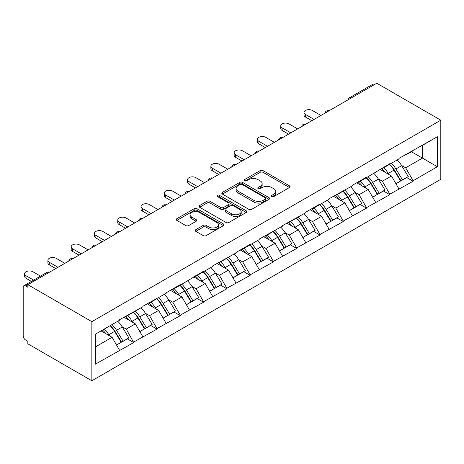 <?xml version="1.0" encoding="UTF-8"?>
<svg xmlns="http://www.w3.org/2000/svg" width="464" height="464" viewBox="0 0 464 464"><rect width="100%" height="100%" fill="white"/><g stroke="black" fill="none" stroke-linecap="round" stroke-linejoin="round"><path stroke-width="0.7" d="M271.817 196.521A1.45 0.835 0 0 0 273.87 196.521L289.432 187.537A2.071 1.195 0 0 0 290.041 186.69A2.071 1.195 0 0 0 289.432 185.844L263.065 170.619A2.071 1.195 0 0 0 260.136 170.619L244.569 179.609A1.45 0.835 0 0 0 244.145 180.2A1.45 0.835 0 0 0 244.569 180.792A1.45 0.835 0 0 0 246.622 180.792L248.634 179.626A6.629 3.828 0 0 1 258.007 179.626L260.205 180.896A6.629 3.828 0 0 1 262.148 183.605A6.629 3.828 0 0 1 260.205 186.308L258.193 187.473A1.45 0.835 0 0 0 257.769 188.065A1.45 0.835 0 0 0 258.193 188.657A1.45 0.835 0 0 0 260.246 188.657L262.259 187.497A6.629 3.828 0 0 1 271.631 187.497L273.83 188.761A6.629 3.828 0 0 1 275.773 191.47A6.629 3.828 0 0 1 273.83 194.178L271.817 195.338A1.45 0.835 0 0 0 271.394 195.93A1.45 0.835 0 0 0 271.817 196.521L271.817 195.338M195.82 229.657A2.071 1.195 0 0 0 195.216 230.504A2.071 1.195 0 0 0 195.82 231.35L203.22 235.619A2.071 1.195 0 0 0 206.149 235.619L223.433 225.637A2.071 1.195 0 0 0 224.042 224.796A2.071 1.195 0 0 0 223.433 223.95L197.067 208.725A2.071 1.195 0 0 0 194.138 208.725L176.848 218.706A2.071 1.195 0 0 0 176.245 219.547A2.071 1.195 0 0 0 176.848 220.394L185.786 225.556A2.071 1.195 0 0 0 188.715 225.556L196.115 221.282A2.071 1.195 0 0 0 196.719 220.441A2.071 1.195 0 0 0 196.115 219.594L191.684 217.036A5.545 3.202 0 0 1 190.06 214.774A5.545 3.202 0 0 1 193.482 211.816A5.545 3.202 0 0 1 199.52 212.506L216.879 222.534A5.545 3.202 0 0 1 218.503 224.796A5.545 3.202 0 0 1 215.081 227.749A5.545 3.202 0 0 1 209.044 227.058L206.149 225.388A2.071 1.195 0 0 0 203.22 225.388L195.82 229.657L195.82 231.35M27.828 284.693L376.774 83.23L440.8 120.193L91.855 321.656L27.828 284.693L27.828 287.274L25.439 285.899A3.167 1.827 -120 0 0 23.855 285.743A3.167 1.827 -120 0 0 23.2 287.193L23.2 335.965A3.167 1.827 -120 0 0 25.439 339.839L27.828 341.22L27.828 343.807L91.855 380.77L91.855 321.656M248.779 209.316A2.071 1.195 0 0 0 251.708 209.316L268.998 199.334A2.071 1.195 0 0 0 269.601 198.488A2.071 1.195 0 0 0 268.998 197.647L242.626 182.422A2.071 1.195 0 0 0 239.697 182.422L222.413 192.398A2.071 1.195 0 0 0 221.804 193.244A2.071 1.195 0 0 0 222.413 194.091L248.779 209.316M217.935 196.835A1.45 0.835 0 0 1 219.408 197.043L219.408 195.321L246.216 210.795A2.071 1.195 0 0 1 246.825 211.642A2.071 1.195 0 0 1 246.216 212.489L228.932 222.471A2.071 1.195 0 0 1 225.997 222.471L199.63 207.246L199.63 205.552A2.071 1.195 0 0 0 199.021 206.399A2.071 1.195 0 0 0 199.63 207.246M199.63 205.552L207.025 201.283A2.071 1.195 0 0 1 209.96 201.283L220.655 207.454A2.071 1.195 0 0 0 223.584 207.454L228.491 204.624A2.071 1.195 0 0 0 229.094 203.777A2.071 1.195 0 0 0 228.491 202.93L217.355 196.504A1.45 0.835 0 0 1 216.932 195.912A1.45 0.835 0 0 1 217.825 195.135A1.45 0.835 0 0 1 219.408 195.321M91.855 380.77L440.8 179.307L440.8 120.193M110.165 325.647A14.14 8.166 -120 0 1 115.008 331.308L121.597 342.188L127.345 338.871L133.719 342.554L126.254 329.109L122.125 326.726M133.719 342.554L95.288 364.228L95.288 334.237L119.538 320.235L119.538 319.719L142.825 306.797L142.825 306.275L166.106 293.352L166.106 292.836L180.287 284.647L180.287 285.163L203.568 271.208L203.568 271.724L212.674 266.469L212.674 265.947L235.956 253.025L235.956 252.509L250.137 244.319L250.137 244.841L259.237 239.581L259.237 239.064L282.524 226.142L282.524 225.626L305.805 212.698L305.805 212.181L319.98 203.998L319.98 204.514L329.086 199.253L329.086 198.737L352.367 185.815L352.367 185.298L366.548 177.109L366.548 177.625L389.83 163.67L389.83 164.186L398.936 158.932L398.936 158.41L437.366 136.741L437.366 166.727L413.117 180.728L405.652 167.806L401.517 165.416M389.563 164.343A14.14 8.166 -120 0 1 394.4 170.004L400.995 180.885L406.737 177.567L413.117 181.244L413.117 180.728M413.117 181.244L389.83 194.172L382.371 181.244L378.235 178.86M366.276 177.782A14.14 8.166 -120 0 1 371.119 183.442L377.708 194.329L383.455 191.011L389.83 194.689L389.83 194.172M389.83 194.689L366.548 207.617L359.084 194.689L354.954 192.305M342.995 191.226A14.14 8.166 -120 0 1 347.838 196.887L354.426 207.768L360.174 204.45L366.548 208.133L366.548 207.617M366.548 208.133L343.267 221.055L335.803 208.133L331.667 205.743M319.713 204.67A14.14 8.166 -120 0 1 324.551 210.331L331.145 221.212L336.893 217.894L343.267 221.572L343.267 221.055M343.267 221.572L319.98 234.5L312.521 221.572L308.386 219.188M296.426 218.109A14.14 8.166 -120 0 1 301.269 223.77L307.864 234.651L313.606 231.333L319.98 235.016L319.98 234.5M319.98 235.016L296.699 247.944L289.234 235.016L285.105 232.626M273.145 231.553A14.14 8.166 -120 0 1 277.988 237.214L284.577 248.095L290.325 244.777L296.699 248.46L296.699 247.944M296.699 248.46L273.418 261.383L265.953 248.46L261.818 246.071M249.864 244.998A14.14 8.166 -120 0 1 254.707 250.653L261.296 261.539L267.044 258.222L273.418 261.899L273.418 261.383M273.418 261.899L250.137 274.827L242.672 261.899L238.537 259.515M226.583 258.436A14.14 8.166 -120 0 1 231.42 264.097L238.015 274.978L243.757 271.66L250.137 275.343L250.137 274.827M250.137 275.343L226.85 288.266L219.391 275.343L215.255 272.954M203.296 271.881A14.14 8.166 -120 0 1 208.139 277.542L214.728 288.422L220.475 285.105L226.85 288.788L226.85 288.266M226.85 288.788L203.568 301.71L196.104 288.788L191.968 286.398M180.015 285.319A14.14 8.166 -120 0 1 184.858 290.98L191.446 301.867L197.194 298.549L203.568 302.226L203.568 301.71M203.568 302.226L180.287 315.155L172.823 302.226L168.687 299.843M156.733 298.764A14.14 8.166 -120 0 1 161.571 304.425L168.165 315.305L173.907 311.988L180.287 315.671L180.287 315.155M180.287 315.671L157 328.593L149.541 315.671L145.406 313.281M133.446 312.208A14.14 8.166 -120 0 1 138.289 317.869L144.878 328.75L150.626 325.432L157 329.109L157 328.593M157 329.109L133.719 342.038M125.808 316.1L126.254 316.361L133.719 312.052M126.254 329.109L135.36 323.855L123.871 317.219M142.825 336.783L135.36 323.855M149.089 302.656L149.541 302.917L157 298.607M149.541 315.671L158.642 310.416L147.152 303.781M166.106 323.338L158.642 310.416M172.376 289.217L172.823 289.472L180.287 285.163M172.823 302.226L181.929 296.972L170.433 290.336M189.387 309.894L181.929 296.972M195.657 275.773L196.104 276.034L203.568 271.724M196.104 288.788L205.21 283.527L193.72 276.892M212.674 296.455L205.21 283.527M218.938 262.334L219.391 262.589L226.85 258.28M219.391 275.343L228.491 270.089L217.001 263.453M235.956 283.011L228.491 270.089M242.225 248.89L242.672 249.145L250.137 244.841M242.672 261.899L251.778 256.644L240.282 250.009M259.237 269.572L251.778 256.644M265.507 235.445L265.953 235.706L273.418 231.397M265.953 248.46L275.059 243.2L263.564 236.565M282.524 256.128L275.059 243.2M288.788 222.007L289.234 222.262L296.699 217.952M289.234 235.016L298.34 229.761L286.851 223.126M305.805 242.684L298.34 229.761M312.075 208.562L312.521 208.823L319.98 204.514M312.521 221.572L321.622 216.317L310.132 209.682M329.086 229.245L321.622 216.317M335.356 195.118L335.803 195.379L343.267 191.069M335.803 208.133L344.909 202.872L333.413 196.237M352.367 215.801L344.909 202.872M358.637 181.679L359.084 181.934L366.548 177.625M359.084 194.689L368.19 189.434L356.7 182.799M375.654 202.356L368.19 189.434M381.918 168.235L382.371 168.496L389.83 164.186M382.371 181.244L391.471 175.989L379.981 169.354M398.936 188.918L391.471 175.989M374.535 84.523L351.399 97.881M350.448 98.426A3.167 1.827 120 0 1 351.248 97.794A3.167 1.827 60 0 0 349.665 97.637L372.801 84.28A3.167 1.827 60 0 1 374.384 84.436M405.205 154.79L405.652 155.051L413.117 150.742M405.652 167.806L422.443 158.108L422.443 145.36L437.366 136.741M411.4 151.734L437.366 166.727M95.288 346.991L112.079 337.299L101.036 330.919M119.538 350.221L112.079 337.299M394.075 170.253L394.812 170.682M370.794 183.698L371.531 184.121M347.507 197.142L348.249 197.565M324.226 210.581L324.962 211.01M300.945 224.025L301.681 224.448M277.658 237.464L278.4 237.893M254.376 250.908L255.119 251.337M231.095 264.352L231.832 264.776M207.814 277.791L208.551 278.22M184.527 291.235L185.269 291.665M161.246 304.68L161.982 305.103M137.965 318.118L138.701 318.548M114.678 331.563L115.42 331.986M272.397 196.73L273.83 195.901A6.629 3.828 0 0 0 275.773 193.192L275.773 191.47M262.148 183.605L262.148 185.327A6.629 3.828 0 0 1 260.205 188.036L258.773 188.86M289.432 185.844L289.432 187.537L263.065 172.341A2.071 1.195 0 0 0 260.136 172.341L245.149 180.995M268.969 199.352L242.626 184.144A2.071 1.195 0 0 0 239.697 184.144L222.436 194.109M265.333 199.079A1.45 0.835 0 0 0 265.762 198.488A1.45 0.835 0 0 0 265.333 197.896L242.185 184.533A1.45 0.835 0 0 0 240.137 184.533L238.015 185.762A6.629 3.828 0 0 0 236.072 188.465A6.629 3.828 0 0 0 238.015 191.174L253.837 200.309A6.629 3.828 0 0 0 263.21 200.309L265.333 199.079L265.333 200.808A1.45 0.835 0 0 0 265.762 200.21L265.762 198.488M236.072 188.465L236.072 190.188A6.629 3.828 0 0 0 238.015 192.896L238.015 191.174M265.333 200.808L263.21 202.031A6.629 3.828 0 0 1 253.837 202.031L238.015 192.896M199.659 207.257L207.025 203.006L207.025 201.283M229.094 203.777L229.094 205.5A2.071 1.195 0 0 1 228.491 206.347L223.584 209.177A2.071 1.195 0 0 1 220.655 209.177L209.96 203.006A2.071 1.195 0 0 0 207.025 203.006M219.408 197.043L246.187 212.506M231.751 213.863A5.545 3.202 0 0 0 237.788 214.554A5.545 3.202 0 0 0 241.21 211.601A5.545 3.202 0 0 0 239.586 209.339L233.473 205.807A2.071 1.195 0 0 0 230.538 205.807L225.632 208.638A2.071 1.195 0 0 0 225.028 209.484A2.071 1.195 0 0 0 225.632 210.331L231.751 213.863L231.751 215.586A5.545 3.202 0 0 0 237.788 216.282A5.545 3.202 0 0 0 241.21 213.324L241.21 211.601M225.028 209.484L225.028 211.207A2.071 1.195 0 0 0 225.632 212.054L225.632 210.331M231.751 215.586L225.632 212.054M218.503 224.796L218.503 226.519A5.545 3.202 0 0 1 215.081 229.471A5.545 3.202 0 0 1 209.044 228.781L206.149 227.111A2.071 1.195 0 0 0 203.22 227.111L195.849 231.368M190.06 214.774L190.06 216.497A5.545 3.202 0 0 0 191.684 218.759L191.684 217.036M196.086 221.299L191.684 218.759M223.41 225.655L197.067 210.447A2.071 1.195 0 0 0 194.138 210.447L176.877 220.412M305.428 114.422L305.428 117.009A4.855 2.801 180 0 1 304.007 115.026L304.007 112.439A4.855 2.801 0 0 0 305.428 114.422L314.087 119.422M320.955 115.455L312.295 110.461A4.855 2.801 0 0 0 307.006 109.852A4.855 2.801 0 0 0 304.007 112.439M397.138 159.97A17.307 9.993 60 0 1 401.673 165.671L395.925 168.989A17.307 9.993 -120 0 0 391.39 163.287M395.925 168.989L402.52 179.87L408.262 176.552L401.673 165.671M400.995 180.885L402.52 179.87M406.737 177.567L408.262 176.552M381.495 168.478A14.14 8.166 60 0 1 385.398 172.48M383.705 167.724A17.307 9.993 60 0 1 388.24 173.426L388.89 174.499M395.972 183.785L400.577 180.989L393.988 170.108A17.307 9.993 -120 0 0 389.453 164.407M400.577 180.989L395.914 183.686M305.428 117.009L311.849 120.715M282.147 127.867L282.147 130.448A4.855 2.801 180 0 1 280.726 128.47L280.726 125.883A4.855 2.801 0 0 0 282.147 127.867L290.806 132.861M297.668 128.899L289.014 123.9A4.855 2.801 0 0 0 283.724 123.296A4.855 2.801 0 0 0 280.726 125.883M373.856 173.408A17.307 9.993 60 0 1 378.392 179.116L372.644 182.433A17.307 9.993 -120 0 0 368.109 176.726M372.644 182.433L379.233 193.314L384.981 189.996L378.392 179.116M377.708 194.329L379.233 193.314M383.455 191.011L384.981 189.996M358.214 181.923A14.14 8.166 60 0 1 362.111 185.925M360.424 181.163A17.307 9.993 60 0 1 364.959 186.87L365.609 187.943M372.691 197.223L377.296 194.433L370.701 183.553A17.307 9.993 -120 0 0 366.166 177.845M377.296 194.433L372.633 197.125M282.147 130.448L288.567 134.154M258.866 141.305L258.866 143.892A4.855 2.801 180 0 1 257.445 141.909L257.445 139.328A4.855 2.801 0 0 0 258.866 141.305L267.519 146.305M274.386 142.344L265.733 137.344A4.855 2.801 0 0 0 260.437 136.735A4.855 2.801 0 0 0 257.445 139.328M350.569 186.853A17.307 9.993 60 0 1 355.105 192.554L349.363 195.872A17.307 9.993 -120 0 0 344.827 190.17M349.363 195.872L355.952 206.758L361.7 203.441L355.105 192.554M354.426 207.768L355.952 206.758M360.174 204.45L361.7 203.441M334.927 195.367A14.14 8.166 60 0 1 338.83 199.369M337.137 194.607A17.307 9.993 60 0 1 341.672 200.309L342.322 201.382M349.404 210.668L354.009 207.878L347.42 196.991A17.307 9.993 -120 0 0 342.884 191.29M354.009 207.878L349.351 210.569M258.866 143.892L265.28 147.598M235.584 154.75L235.584 157.337A4.855 2.801 180 0 1 234.158 155.353L234.158 152.766A4.855 2.801 0 0 0 235.584 154.75L244.238 159.749M251.105 155.782L242.446 150.788A4.855 2.801 0 0 0 237.156 150.179A4.855 2.801 0 0 0 234.158 152.766M327.288 200.291A17.307 9.993 60 0 1 331.824 205.999L326.076 209.316A17.307 9.993 -120 0 0 321.54 203.609M326.076 209.316L332.671 220.197L338.413 216.879L331.824 205.999M331.145 221.212L332.671 220.197M336.893 217.894L338.413 216.879M311.646 208.806A14.14 8.166 60 0 1 315.549 212.808M313.855 208.052A17.307 9.993 60 0 1 318.391 213.753L319.041 214.826M326.122 224.112L330.728 221.316L324.139 210.436A17.307 9.993 -120 0 0 319.603 204.734M330.728 221.316L326.064 224.008M235.584 157.337L241.999 161.043M212.297 168.194L212.297 170.775A4.855 2.801 180 0 1 210.876 168.797L210.876 166.211A4.855 2.801 0 0 0 212.297 168.194L220.957 173.188M227.818 169.227L219.165 164.227A4.855 2.801 0 0 0 213.875 163.624A4.855 2.801 0 0 0 210.876 166.211M304.007 213.736A17.307 9.993 60 0 1 308.543 219.443L302.795 222.761A17.307 9.993 -120 0 0 298.259 217.053M302.795 222.761L309.384 233.641L315.131 230.324L308.543 219.443M307.864 234.651L309.384 233.641M313.606 231.333L315.131 230.324M288.364 222.25A14.14 8.166 60 0 1 292.262 226.252M290.574 221.49A17.307 9.993 60 0 1 295.11 227.198L295.759 228.271M302.841 237.551L307.446 234.761L300.858 223.88A17.307 9.993 -120 0 0 296.316 218.173M307.446 234.761L302.783 237.452M212.297 170.775L218.718 174.481M189.016 181.633L189.016 184.22A4.855 2.801 180 0 1 187.595 182.236L187.595 179.655A4.855 2.801 0 0 0 189.016 181.633L197.67 186.632M204.537 182.671L195.883 177.671A4.855 2.801 0 0 0 190.594 177.062A4.855 2.801 0 0 0 187.595 179.655M280.72 227.18A17.307 9.993 60 0 1 285.256 232.882L279.514 236.199A17.307 9.993 -120 0 0 274.978 230.498M279.514 236.199L286.102 247.08L291.85 243.762L285.256 232.882M284.577 248.095L286.102 247.08M290.325 244.777L291.85 243.762M265.083 235.695A14.14 8.166 60 0 1 268.981 239.691M267.287 234.935A17.307 9.993 60 0 1 271.829 240.636L272.478 241.709M279.56 250.995L284.165 248.205L277.571 237.319A17.307 9.993 -120 0 0 273.035 231.617M284.165 248.205L279.502 250.896M189.016 184.22L195.431 187.926M165.735 195.077L165.735 197.664A4.855 2.801 180 0 1 164.314 195.68L164.314 193.094A4.855 2.801 0 0 0 165.735 195.077L174.389 200.077M181.256 196.11L172.596 191.116A4.855 2.801 0 0 0 167.307 190.507A4.855 2.801 0 0 0 164.314 193.094M257.439 240.619A17.307 9.993 60 0 1 261.974 246.326L256.227 249.644A17.307 9.993 -120 0 0 251.691 243.936M256.227 249.644L262.821 260.524L268.569 257.207L261.974 246.326M261.296 261.539L262.821 260.524M267.044 258.222L268.569 257.207M241.796 249.133A14.14 8.166 60 0 1 245.7 253.135M244.006 248.373A17.307 9.993 60 0 1 248.542 254.081L249.191 255.154M256.273 264.434L260.878 261.644L254.289 250.763A17.307 9.993 -120 0 0 249.754 245.056M260.878 261.644L256.215 264.335M165.735 197.664L172.15 201.364M142.448 208.522L142.448 211.103A4.855 2.801 180 0 1 141.027 209.125L141.027 206.538A4.855 2.801 0 0 0 142.448 208.522L151.107 213.515M157.975 209.554L149.315 204.554A4.855 2.801 0 0 0 144.026 203.945A4.855 2.801 0 0 0 141.027 206.538M234.158 254.063A17.307 9.993 60 0 1 238.693 259.765L232.945 263.082A17.307 9.993 -120 0 0 228.41 257.381M232.945 263.082L239.534 273.969L245.282 270.651L238.693 259.765M238.015 274.978L239.534 273.969M243.757 271.66L245.282 270.651M218.515 262.578A14.14 8.166 60 0 1 222.418 266.58M220.725 261.818A17.307 9.993 60 0 1 225.26 267.525L225.91 268.598M232.992 277.878L237.597 275.088L231.008 264.207A17.307 9.993 -120 0 0 226.473 258.5M237.597 275.088L232.934 277.779M142.448 211.103L148.869 214.809M119.167 221.96L119.167 224.547A4.855 2.801 180 0 1 117.746 222.563L117.746 219.977A4.855 2.801 0 0 0 119.167 221.96L127.826 226.96M134.688 222.993L126.034 217.999A4.855 2.801 0 0 0 120.744 217.39A4.855 2.801 0 0 0 117.746 219.977M210.876 267.508A17.307 9.993 60 0 1 215.412 273.209L209.664 276.527A17.307 9.993 -120 0 0 205.129 270.825M209.664 276.527L216.253 287.407L222.001 284.09L215.412 273.209M214.728 288.422L216.253 287.407M220.475 285.105L222.001 284.09M195.234 276.022A14.14 8.166 60 0 1 199.131 280.018M197.444 275.262A17.307 9.993 60 0 1 201.979 280.964L202.629 282.037M209.711 291.322L214.316 288.527L207.721 277.646A17.307 9.993 -120 0 0 203.186 271.945M214.316 288.527L209.653 291.224M119.167 224.547L125.587 228.253M95.886 235.405L95.886 237.991A4.855 2.801 180 0 1 94.465 236.008L94.465 233.421A4.855 2.801 0 0 0 95.886 235.405L104.539 240.398M111.406 236.437L102.753 231.437A4.855 2.801 0 0 0 97.457 230.834A4.855 2.801 0 0 0 94.465 233.421M187.589 280.946A17.307 9.993 60 0 1 192.125 286.653L186.383 289.971A17.307 9.993 -120 0 0 181.847 284.264M186.383 289.971L192.972 300.852L198.72 297.534L192.125 286.653M191.446 301.867L192.972 300.852M197.194 298.549L198.72 297.534M171.947 289.461A14.14 8.166 60 0 1 175.85 293.463M174.157 288.701A17.307 9.993 60 0 1 178.692 294.408L179.342 295.481M186.424 304.761L191.029 301.971L184.44 291.09A17.307 9.993 -120 0 0 179.904 285.383M191.029 301.971L186.366 304.662M95.886 237.991L102.3 241.692M72.604 248.843L72.604 251.43A4.855 2.801 180 0 1 71.178 249.446L71.178 246.865A4.855 2.801 0 0 0 72.604 248.843L81.258 253.843M88.125 249.881L79.466 244.882A4.855 2.801 0 0 0 74.176 244.273A4.855 2.801 0 0 0 71.178 246.865M164.308 294.391A17.307 9.993 60 0 1 168.844 300.092L163.096 303.41A17.307 9.993 -120 0 0 158.56 297.708M163.096 303.41L169.691 314.296L175.433 310.979L168.844 300.092M168.165 315.305L169.691 314.296M173.907 311.988L175.433 310.979M148.666 302.905A14.14 8.166 60 0 1 152.569 306.907M150.875 302.145A17.307 9.993 60 0 1 155.411 307.847L156.061 308.92M163.142 318.205L167.748 315.416L161.159 304.529A17.307 9.993 -120 0 0 156.623 298.828M167.748 315.416L163.084 318.107M72.604 251.43L79.019 255.136M49.317 262.288L49.317 264.874A4.855 2.801 180 0 1 47.896 262.891L47.896 260.304A4.855 2.801 0 0 0 49.317 262.288L57.977 267.287M64.838 263.32L56.185 258.326A4.855 2.801 0 0 0 50.895 257.717A4.855 2.801 0 0 0 47.896 260.304M141.027 307.835A17.307 9.993 60 0 1 145.563 313.536L139.815 316.854A17.307 9.993 -120 0 0 135.279 311.153M139.815 316.854L146.404 327.735L152.151 324.417L145.563 313.536M144.878 328.75L146.404 327.735M150.626 325.432L152.151 324.417M125.384 316.344A14.14 8.166 60 0 1 129.282 320.346M127.594 315.59A17.307 9.993 60 0 1 132.13 321.291L132.779 322.364M139.861 331.65L144.466 328.854L137.872 317.973A17.307 9.993 -120 0 0 133.336 312.272M144.466 328.854L139.803 331.545M49.317 264.874L55.738 268.581M26.036 275.732L26.036 278.313A4.855 2.801 180 0 1 24.615 276.335L24.615 273.748A4.855 2.801 0 0 0 26.036 275.732L33.617 280.105M40.478 276.144L32.903 271.765A4.855 2.801 0 0 0 27.608 271.162A4.855 2.801 0 0 0 24.615 273.748M117.74 321.274A17.307 9.993 60 0 1 122.276 326.981L116.534 330.298A17.307 9.993 -120 0 0 111.998 324.591M116.534 330.298L123.122 341.179L128.87 337.862L122.276 326.981M121.597 342.188L123.122 341.179M127.345 338.871L128.87 337.862M102.48 330.084A14.14 8.166 60 0 1 106.001 333.79M104.307 329.028A17.307 9.993 60 0 1 108.843 334.735L109.492 335.808M116.574 345.088L121.179 342.299L114.591 331.418A17.307 9.993 -120 0 0 110.055 325.711M121.179 342.299L116.522 344.99M26.036 278.313L31.378 281.399M48.72 272.629L25.439 285.899M49.375 272.252A3.167 1.827 -60 0 0 48.575 272.542A3.167 1.827 -120 0 0 46.992 272.385L23.855 285.743M327.166 111.87A3.167 1.827 120 0 1 327.967 111.232A3.167 1.827 -60 0 1 328.773 110.942M303.879 125.315A3.167 1.827 120 0 1 304.686 124.677A3.167 1.827 -60 0 1 305.486 124.387M280.598 138.753A3.167 1.827 120 0 1 281.404 138.121A3.167 1.827 -60 0 1 282.205 137.825M257.317 152.198A3.167 1.827 120 0 1 258.117 151.56A3.167 1.827 -60 0 1 258.924 151.27M234.03 165.642A3.167 1.827 120 0 1 234.836 165.004A3.167 1.827 -60 0 1 235.637 164.714M210.749 179.081A3.167 1.827 120 0 1 211.555 178.449A3.167 1.827 -60 0 1 212.355 178.153M187.468 192.525A3.167 1.827 120 0 1 188.268 191.887A3.167 1.827 -60 0 1 189.074 191.597M164.181 205.97A3.167 1.827 120 0 1 164.987 205.332A3.167 1.827 -60 0 1 165.793 205.042M140.899 219.408A3.167 1.827 120 0 1 141.706 218.77A3.167 1.827 -60 0 1 142.506 218.48M117.618 232.853A3.167 1.827 120 0 1 118.419 232.215A3.167 1.827 -60 0 1 119.225 231.925M94.337 246.291A3.167 1.827 120 0 1 95.137 245.659A3.167 1.827 -60 0 1 95.944 245.363M71.05 259.736A3.167 1.827 120 0 1 71.856 259.098A3.167 1.827 -60 0 1 72.657 258.808M273.83 195.901L273.83 194.178M258.193 188.657L258.193 187.473M260.205 188.036L260.205 186.308M244.569 180.792L244.569 179.609M260.136 172.341L260.136 170.619M263.065 172.341L263.065 170.619M222.413 194.091L222.413 192.398M239.697 184.144L239.697 182.422M242.626 184.144L242.626 182.422M268.998 199.334L268.998 197.647M253.837 202.031L253.837 200.309M263.21 202.031L263.21 200.309M209.96 203.006L209.96 201.283M220.655 209.177L220.655 207.454M223.584 209.177L223.584 207.454M228.491 206.347L228.491 204.624M246.216 212.489L246.216 210.795M203.22 227.111L203.22 225.388M206.149 227.111L206.149 225.388M209.044 228.781L209.044 227.058M196.115 221.282L196.115 219.594M176.848 220.394L176.848 218.706M194.138 210.447L194.138 208.725M197.067 210.447L197.067 208.725M223.433 225.637L223.433 223.95M393.988 170.108L388.24 173.426M370.701 183.553L364.959 186.87M347.42 196.991L341.672 200.309M324.139 210.436L318.391 213.753M300.858 223.88L295.11 227.198M277.571 237.319L271.829 240.636M254.289 250.763L248.542 254.081M231.008 264.207L225.26 267.525M207.721 277.646L201.979 280.964M184.44 291.09L178.692 294.408M161.159 304.529L155.411 307.847M137.872 317.973L132.13 321.291M114.591 331.418L108.843 334.735M349.665 97.637A3.167 3.167 0 0 0 348.145 99.76M328.982 110.821A3.167 3.167 0 0 0 324.864 113.199M305.701 124.265A3.167 3.167 0 0 0 301.583 126.643M282.419 137.704A3.167 3.167 0 0 0 278.296 140.082M259.132 151.148A3.167 3.167 0 0 0 255.014 153.526M235.851 164.592A3.167 3.167 0 0 0 231.733 166.97M212.57 178.031A3.167 3.167 0 0 0 208.446 180.409M189.283 191.475A3.167 3.167 0 0 0 185.165 193.853M166.002 204.914A3.167 3.167 0 0 0 161.884 207.298M142.721 218.358A3.167 3.167 0 0 0 138.597 220.736M119.434 231.803A3.167 3.167 0 0 0 115.316 234.181M96.152 245.241A3.167 3.167 0 0 0 92.034 247.619M72.871 258.686A3.167 3.167 0 0 0 68.753 261.064M49.59 272.13A3.167 3.167 0 0 0 46.992 272.385"/></g></svg>
